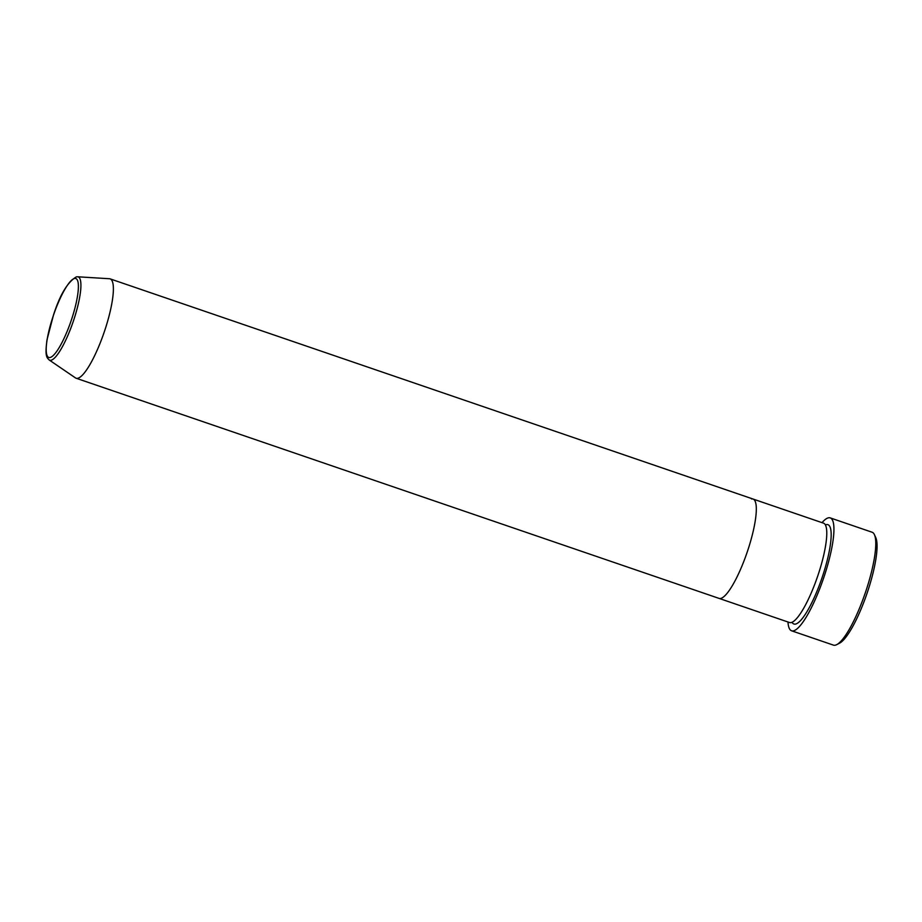 <?xml version="1.0" encoding="UTF-8"?>
<svg xmlns="http://www.w3.org/2000/svg" width="922" height="922" viewBox="0 0 922 922"><rect width="100%" height="100%" fill="white"/><g stroke="black" fill="none" stroke-linecap="round" stroke-linejoin="round"><path stroke-width="1.38" d="M874.425 534.679L875.762 537.595A57.279 12.689 108.9 0 1 866.968 593.538A57.279 12.689 108.9 0 1 839.619 643.141L836.773 644.628A59.665 13.219 -71.1 0 0 865.262 592.961A59.665 13.219 -71.1 0 0 874.425 534.679A59.665 13.219 -71.1 0 0 872.085 532.225L830.249 517.899A59.665 13.219 108.9 0 1 824.614 575.086A59.665 13.219 108.9 0 1 793.312 630.89A59.665 13.219 108.9 0 1 791.595 630.798A59.665 13.219 108.9 0 1 787.976 621.993M791.595 630.798L833.43 645.123A59.665 13.219 -71.1 0 0 835.148 645.216A59.665 13.219 -71.1 0 0 836.773 644.628M751.557 498.963A52.508 11.629 108.9 0 1 753.067 499.044L823.53 523.166A52.508 11.629 108.9 0 1 818.575 573.484A52.508 11.629 108.9 0 1 791.018 622.604A52.508 11.629 108.9 0 1 789.509 622.523L719.045 598.39A52.508 11.629 108.9 0 0 720.566 598.47A52.508 11.629 108.9 0 1 719.045 598.39L76.111 378.227A52.508 11.629 108.9 0 1 75.477 377.905L49.131 359.937A44.026 9.75 108.9 0 0 50.929 360.272A44.026 9.75 108.9 0 0 74.451 317.813A44.026 9.75 108.9 0 0 77.609 276.784L76.365 276.865C67.606 282.063 59.988 294.74 53.534 314.875L47.034 339.688C44.694 357.125 47.01 357.517 49.131 359.937M753.067 499.044A52.508 11.629 108.9 0 1 748.111 549.362A52.508 11.629 108.9 0 1 720.566 598.47A52.508 11.629 108.9 0 0 748.111 549.362A52.508 11.629 108.9 0 0 753.067 499.044L110.133 278.87A52.508 11.629 108.9 0 1 105.177 329.189A52.508 11.629 108.9 0 1 77.621 378.308A52.508 11.629 108.9 0 1 76.111 378.227M821.998 522.647A59.665 13.219 108.9 0 1 828.532 517.807A59.665 13.219 108.9 0 1 830.249 517.899M77.609 276.784L109.43 278.732A52.508 11.629 108.9 0 1 110.133 278.87M825.386 524.929A52.508 11.629 108.9 0 1 826.423 524.595A52.508 11.629 108.9 0 1 823.968 571.859A52.508 11.629 108.9 0 1 795.421 624.102A52.508 11.629 108.9 0 1 792.056 622.269M49.984 357.529A41.721 9.243 -71.1 0 0 72.665 316.016A41.721 9.243 -71.1 0 0 74.613 278.456A41.721 9.243 -71.1 0 0 51.932 319.969A41.721 9.243 -71.1 0 0 49.984 357.529"/></g></svg>
